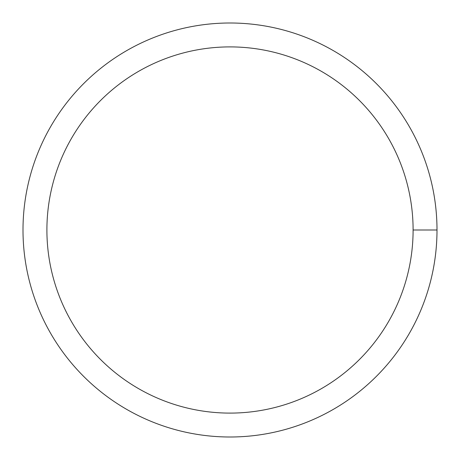 <?xml version="1.0" encoding="UTF-8"?>
<svg xmlns="http://www.w3.org/2000/svg" width="460" height="460" viewBox="0 0 460 460"><rect width="100%" height="100%" fill="white"/><g stroke="black" fill="none" stroke-linecap="round" stroke-linejoin="round"><path stroke-width="0.69" d="M46.903 230A183.097 183.097 0 0 1 321.551 71.432A183.097 183.097 0 0 1 321.551 388.568A183.097 183.097 0 0 1 46.903 230M23 230A207 207 0 0 1 333.5 50.732A207 207 0 0 1 333.5 409.268A207 207 0 0 1 23 230M437 230L413.097 230"/></g></svg>
